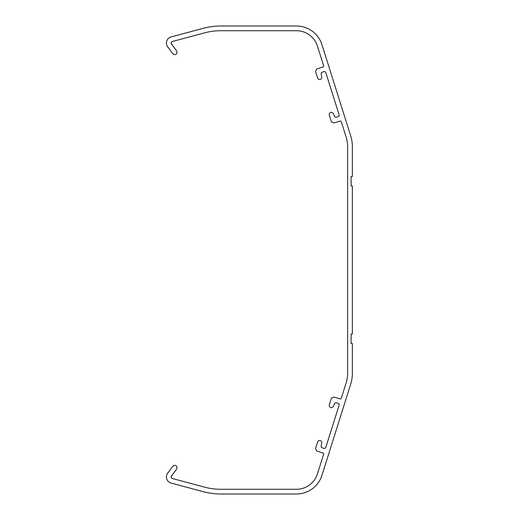 <?xml version="1.0" encoding="UTF-8"?>
<svg xmlns="http://www.w3.org/2000/svg" width="520" height="520" viewBox="0 0 520 520"><rect width="100%" height="100%" fill="white"/><g stroke="black" fill="none" stroke-linecap="round" stroke-linejoin="round"><path stroke-width="0.78" d="M167.655 46.768A6.305 6.305 0 0 1 171.087 36.933L203.261 28.307A67.756 67.756 0 0 1 220.799 26L296.419 26A26.787 26.787 0 0 1 321.964 44.733L350.668 135.772A36.244 36.244 0 0 1 352.346 146.666L352.346 176.488L351.084 176.488L351.084 185.939L352.346 185.939L352.346 334.061L351.084 334.061L351.084 343.512L352.346 343.512L352.346 373.334A36.244 36.244 0 0 1 350.668 384.228L321.964 475.267A26.787 26.787 0 0 1 296.419 494L220.799 494A67.756 67.756 0 0 1 203.261 491.693L171.087 483.067A6.305 6.305 0 0 1 167.655 473.232L172.776 466.31A2.366 2.366 0 0 1 176.078 465.816A2.366 2.366 0 0 1 176.572 469.125L171.451 476.047A1.573 1.573 0 0 0 172.315 478.504L204.483 487.123A63.031 63.031 0 0 0 220.799 489.275L296.419 489.275A22.061 22.061 0 0 0 317.454 473.844L323.642 454.226A0.943 0.943 0 0 0 323.024 453.037L317.915 451.425A3.152 3.152 0 0 1 315.861 447.473L317.57 442.039A2.178 2.178 0 0 1 320.216 440.59A2.178 2.178 0 0 1 321.776 443.163L321.152 445.985A1.573 1.573 0 0 0 322.218 447.831L323.843 448.344A1.573 1.573 0 0 0 325.825 447.31L339.092 405.229A1.573 1.573 0 0 0 338.059 403.254L336.434 402.74A1.573 1.573 0 0 0 334.503 403.644L333.398 406.309A2.178 2.178 0 0 1 330.642 407.524A2.178 2.178 0 0 1 329.31 404.82L331.019 399.386A3.152 3.152 0 0 1 334.978 397.325L340.087 398.938A0.943 0.943 0 0 0 341.269 398.32L346.164 382.811A31.512 31.512 0 0 0 347.62 373.334L347.62 146.666A31.512 31.512 0 0 0 346.164 137.189L341.269 121.68A0.943 0.943 0 0 0 340.087 121.062L334.978 122.674A3.152 3.152 0 0 1 331.019 120.614L329.31 115.18A2.178 2.178 0 0 1 330.642 112.476A2.178 2.178 0 0 1 333.398 113.692L334.503 116.356A1.573 1.573 0 0 0 336.434 117.26L338.059 116.747A1.573 1.573 0 0 0 339.092 114.77L325.825 72.689A1.573 1.573 0 0 0 323.843 71.656L322.218 72.169A1.573 1.573 0 0 0 321.152 74.016L321.776 76.837A2.178 2.178 0 0 1 320.216 79.41A2.178 2.178 0 0 1 317.57 77.961L315.861 72.527A3.152 3.152 0 0 1 317.915 68.575L323.024 66.963A0.943 0.943 0 0 0 323.642 65.773L317.454 46.157A22.061 22.061 0 0 0 296.419 30.726L220.799 30.726A63.031 63.031 0 0 0 204.49 32.877L172.315 41.496A1.573 1.573 0 0 0 171.451 43.953L176.572 50.876A2.366 2.366 0 0 1 176.078 54.184A2.366 2.366 0 0 1 172.776 53.69L167.655 46.768"/></g></svg>
